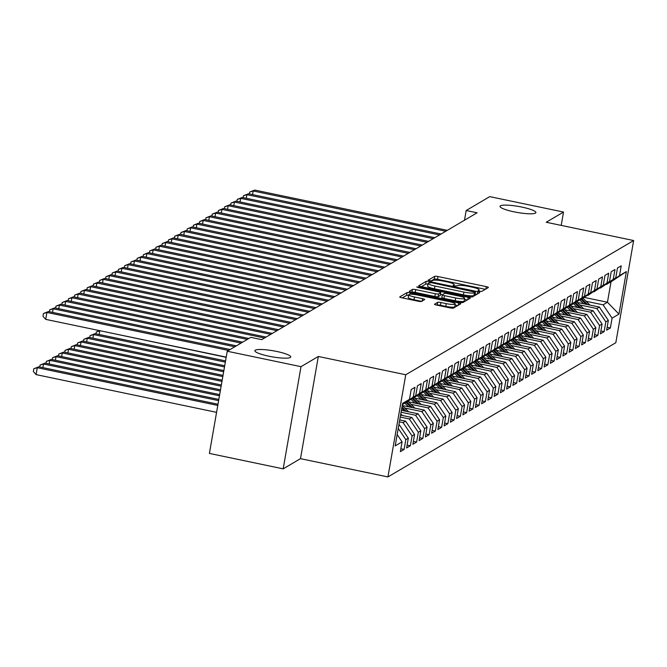 <?xml version="1.0" encoding="UTF-8"?>
<svg xmlns="http://www.w3.org/2000/svg" width="667" height="667" viewBox="0 0 667 667"><rect width="100%" height="100%" fill="white"/><g stroke="black" fill="none" stroke-linecap="round" stroke-linejoin="round"><path stroke-width="1" d="M479.506 291.254L481.816 291.396L488.336 287.56A2.793 0.467 9.9 0 0 488.402 287.477A2.793 0.467 9.9 0 0 486.268 286.635L437.986 276.538A2.793 0.467 9.9 0 0 434.692 276.338L428.122 280.24L431.924 280.965L432.775 280.465A8.929 1.509 9.9 0 1 443.322 281.107L447.34 281.949A8.929 1.509 9.9 0 1 454.177 284.642A8.929 1.509 9.9 0 1 453.96 284.901L453.068 285.451L454.561 286.043L457.712 285.684A8.929 1.509 9.9 0 1 468.259 286.326L472.286 287.169A8.929 1.509 9.9 0 1 479.123 289.853A8.929 1.509 9.9 0 1 478.906 290.112L478.014 290.67L479.506 291.254M276.813 351.476A18.201 3.068 9.9 0 0 254.877 350.7A18.201 3.068 9.9 0 0 268.809 356.186A18.201 3.068 9.9 0 0 290.745 356.962A18.201 3.068 9.9 0 0 276.813 351.476M521.953 207.103A18.201 3.068 9.9 0 0 500.017 206.328A18.201 3.068 9.9 0 0 513.949 211.814A18.201 3.068 9.9 0 0 535.884 212.59A18.201 3.068 9.9 0 0 521.953 207.103M434.551 304.144A2.793 0.467 9.9 0 0 434.475 304.227A2.793 0.467 9.9 0 0 436.618 305.069L450.158 307.904A2.793 0.467 9.9 0 0 453.452 308.096L460.697 303.835A2.793 0.467 9.9 0 0 460.764 303.752A2.793 0.467 9.9 0 0 458.629 302.91L410.347 292.821A2.793 0.467 9.9 0 0 407.053 292.621L399.816 296.882A2.793 0.467 9.9 0 0 399.741 296.965A2.793 0.467 9.9 0 0 401.884 297.807L418.242 301.226A2.793 0.467 9.9 0 0 421.536 301.426L424.637 299.6A2.793 0.467 9.9 0 0 424.704 299.516A2.793 0.467 9.9 0 0 422.57 298.683L414.457 296.982A7.47 1.259 9.9 0 1 408.738 294.731A7.47 1.259 9.9 0 1 417.734 295.047L449.516 301.692A7.47 1.259 9.9 0 1 455.236 303.944A7.47 1.259 9.9 0 1 446.24 303.627L440.937 302.518A2.793 0.467 9.9 0 0 437.644 302.318L434.517 304.327M301.009 366.667L283.175 468.851L300.492 458.654L318.326 356.47L301.009 366.667L227.239 351.234L250.8 337.36L261.731 339.645L477.113 212.79L466.183 210.505L464.49 220.227M318.326 356.47L405.761 374.754L633.65 240.537L615.816 342.721L387.927 476.938L405.761 374.754M561.197 225.388L563.523 212.056L546.215 222.253L633.65 240.537M563.523 212.056L489.745 196.632L466.183 210.505M469.243 296.665A2.793 0.467 9.9 0 0 472.536 296.865L479.773 292.596A2.793 0.467 9.9 0 0 479.84 292.521A2.793 0.467 9.9 0 0 477.705 291.679L429.431 281.582A2.793 0.467 9.9 0 0 426.13 281.382L418.893 285.643A2.793 0.467 9.9 0 0 418.826 285.726A2.793 0.467 9.9 0 0 420.96 286.568L469.243 296.665M470.235 298.216L462.998 302.485A2.793 0.467 9.9 0 1 459.696 302.284L411.422 292.188A2.793 0.467 9.9 0 1 409.288 291.346A2.793 0.467 9.9 0 1 409.355 291.262L412.448 289.436A2.793 0.467 9.9 0 1 415.749 289.636L435.326 293.73A2.793 0.467 9.9 0 0 438.619 293.93L440.679 292.721A2.793 0.467 9.9 0 0 440.745 292.638A2.793 0.467 9.9 0 0 438.611 291.796L418.226 287.535L416.733 286.952L419.084 287.035L468.167 297.299A2.793 0.467 9.9 0 1 470.302 298.132A2.793 0.467 9.9 0 1 470.235 298.216M584.442 297.44L607.454 302.251L611.022 281.816L626.38 271.577L619.51 275.629L621.219 265.825L617.467 268.034L615.758 277.839L613.256 279.306L614.966 269.51L611.214 271.711L609.505 281.516L607.003 282.991L608.721 273.187L604.969 275.396L603.251 285.201L600.759 286.677L602.468 276.872L598.716 279.073L597.007 288.878L594.505 290.353L596.215 280.549L592.463 282.758L590.754 292.563L588.252 294.039L589.97 284.234L586.218 286.443L584.509 296.24L582.008 297.715L583.717 287.911L579.965 290.12L578.256 299.925L575.754 301.401L577.464 291.596L573.712 293.805L572.003 303.602L569.501 305.077L571.219 295.273L567.467 297.482L565.758 307.287L563.256 308.763L564.966 298.958L561.214 301.167L559.505 310.964L557.003 312.439L558.713 302.635L554.961 304.844L553.251 314.649L550.75 316.125L552.468 306.32L548.716 308.529L547.007 318.326L544.505 319.801L546.215 309.997L542.463 312.206L540.754 322.011L538.252 323.487L539.962 313.682L536.21 315.891L534.5 325.688L531.999 327.163L533.717 317.359L529.965 319.568L528.256 329.373L525.754 330.849L527.464 321.044L523.712 323.253L522.003 333.05L519.501 334.526L521.21 324.721L517.459 326.93L515.749 336.735L513.248 338.211L514.966 328.406L511.214 330.615L509.505 340.42L507.003 341.888L508.713 332.083L504.961 334.292L503.252 344.097L500.75 345.573L502.459 335.768L498.708 337.977L496.998 347.782L494.497 349.25L496.215 339.445L492.463 341.654L490.754 351.459L488.252 352.935L489.962 343.13L486.21 345.339L484.5 355.144L481.999 356.612L483.708 346.807L479.957 349.016L478.247 358.821L475.746 360.297L477.464 350.492L473.712 352.701L472.003 362.506L469.501 363.974L471.21 354.169L467.459 356.378L465.749 366.183L463.248 367.659L464.957 357.854L461.205 360.063L459.496 369.868L456.995 371.336L458.713 361.531L454.961 363.74L453.252 373.545L450.75 375.021L452.459 365.216L448.708 367.425L446.998 377.23L444.497 378.698L446.206 368.893L442.463 371.102L440.745 380.907L438.244 382.383L439.962 372.578L436.21 374.787L434.5 384.592L431.999 386.06L433.708 376.255L429.957 378.464L428.247 388.269L425.746 389.745L427.455 379.94L423.712 382.149L421.994 391.954L419.493 393.422L421.21 383.617L417.459 385.826L415.749 395.631L413.248 397.107L414.957 387.302L411.205 389.511L409.496 399.316L402.493 404.085M626.38 271.577L618.959 314.115L612.081 318.159L603.085 304.827L586.085 301.276M607.128 327.289L610.372 327.964L612.081 318.159M610.372 327.964L606.62 330.173L608.337 320.368L605.836 321.844L596.832 308.513L579.84 304.952M600.875 330.965L604.119 331.649L605.836 321.844M604.119 331.649L600.375 333.859L602.084 324.054L599.583 325.521L590.578 312.189L573.587 308.638M594.622 334.651L597.874 335.326L599.583 325.521M597.874 335.326L594.122 337.535L595.831 327.73L593.33 329.206L584.334 315.875L567.334 312.314M588.377 338.327L591.621 339.011L593.33 329.206M591.621 339.011L587.869 341.221L589.586 331.416L587.085 332.883L578.081 319.551L561.089 316M582.124 342.013L585.368 342.688L587.085 332.883M585.368 342.688L581.624 344.897L583.333 335.092L580.832 336.568L571.827 323.237L554.836 319.676M575.871 345.689L579.123 346.373L580.832 336.568M579.123 346.373L575.371 348.583L577.08 338.778L574.579 340.245L565.583 326.913L548.582 323.362M569.626 349.375L572.87 350.05L574.579 340.245M572.87 350.05L569.118 352.259L570.835 342.454L568.334 343.93L559.33 330.599L542.338 327.038M563.373 353.051L566.616 353.735L568.334 343.93M566.616 353.735L562.873 355.945L564.582 346.14L562.081 347.607L553.076 334.275L536.085 330.724M557.12 356.737L560.372 357.412L562.081 347.607M560.372 357.412L556.62 359.621L558.329 349.816L555.828 351.292L546.832 337.961L529.831 334.4M550.875 360.413L554.119 361.097L555.828 351.292M554.119 361.097L550.367 363.307L552.084 353.502L549.583 354.969L540.578 341.637L523.587 338.086M544.622 364.099L547.865 364.774L549.583 354.969M547.865 364.774L544.122 366.983L545.831 357.178L543.33 358.654L534.325 345.323L517.334 341.762M538.369 367.775L541.621 368.459L543.33 358.654M541.621 368.459L537.869 370.669L539.578 360.864L537.077 362.331L528.081 348.999L511.08 345.448M532.124 371.461L535.368 372.136L537.077 362.331M535.368 372.136L531.616 374.345L533.333 364.541L530.832 366.016L521.827 352.685L504.836 349.124M525.871 375.137L529.114 375.821L530.832 366.016M529.114 375.821L525.371 378.031L527.08 368.226L524.579 369.693L515.574 356.361L498.582 352.81M519.618 378.823L522.87 379.498L524.579 369.693M522.87 379.498L519.118 381.707L520.827 371.903L518.326 373.378L509.33 360.047L492.329 356.486M513.373 382.499L516.617 383.183L518.326 373.378M516.617 383.183L512.865 385.393L514.582 375.588L512.081 377.055L503.076 363.723L486.085 360.172M507.12 386.185L510.363 386.86L512.081 377.055M510.363 386.86L506.62 389.069L508.329 379.265L505.828 380.74L496.823 367.409L479.831 363.849M500.867 389.862L504.119 390.545L505.828 380.74M504.119 390.545L500.367 392.755L502.076 382.95L499.575 384.417L490.578 371.085L473.578 367.534M494.622 393.547L497.865 394.222L499.575 384.417M497.865 394.222L494.114 396.431L495.831 386.627L493.33 388.102L484.325 374.771L467.334 371.211M488.369 397.224L491.621 397.907L493.33 388.102M491.621 397.907L487.869 400.117L489.578 390.312L487.077 391.779L478.072 378.447L461.08 374.896M482.116 400.909L485.368 401.584L487.077 391.779M485.368 401.584L481.616 403.793L483.325 393.989L480.824 395.464L471.827 382.133L454.827 378.573M475.871 404.586L479.114 405.269L480.824 395.464M479.114 405.269L475.363 407.479L477.08 397.674L474.579 399.141L465.574 385.809L448.583 382.258M469.618 408.271L472.87 408.946L474.579 399.141M472.87 408.946L469.118 411.155L470.827 401.351L468.326 402.826L459.321 389.495L442.329 385.935M463.373 411.948L466.617 412.631L468.326 402.826M466.617 412.631L462.865 414.841L464.574 405.036L462.073 406.503L453.076 393.171L436.076 389.62M457.12 415.633L460.363 416.308L462.073 406.503M460.363 416.308L456.612 418.517L458.329 408.713L455.828 410.188L446.823 396.857L429.831 393.297M450.867 419.31L454.119 419.993L455.828 410.188M454.119 419.993L450.367 422.203L452.076 412.398L449.575 413.865L440.57 400.534L423.578 396.982M444.622 422.995L447.865 423.67L449.575 413.865M447.865 423.67L444.114 425.88L445.823 416.075L443.322 417.55L434.325 404.219L417.325 400.667M438.369 426.672L441.612 427.355L443.322 417.55M441.612 427.355L437.86 429.565L439.578 419.76L437.077 421.227L428.072 407.896L411.08 404.344M432.116 430.357L435.368 431.032L437.077 421.227M435.368 431.032L431.616 433.242L433.325 423.437L430.824 424.912L421.819 411.581L404.827 408.029M425.871 434.034L429.114 434.717L430.824 424.912M429.114 434.717L425.363 436.927L427.072 427.122L424.571 428.589L415.574 415.258L401.075 412.231M419.618 437.719L422.861 438.394L424.571 428.589M422.861 438.394L419.109 440.604L420.827 430.799L418.326 432.274L409.321 418.943L400.233 417.042M413.365 441.396L416.617 442.079L418.326 432.274M416.617 442.079L412.865 444.289L414.574 434.484L412.073 435.951L403.068 422.62L399.391 421.852M407.12 445.081L410.363 445.756L412.073 435.951M410.363 445.756L406.612 447.966L408.321 438.161L405.819 439.636L398.249 428.414M400.867 448.758L404.11 449.441L405.819 439.636M404.11 449.441L400.358 451.651L402.076 441.846L395.197 445.889L402.618 403.36L409.496 399.316M415.749 395.631L402.393 404.686M413.248 397.107L402.426 404.477M402.076 441.846L397.173 434.584M406.253 402.101L421.994 391.954M419.493 393.422L406.637 402.184M398.824 425.121L399.325 424.829L398.891 424.737M408.321 438.161L399.325 424.829M412.498 398.424L428.247 388.269M425.746 389.745L412.89 398.507M403.068 422.62L405.569 421.152L399.733 419.927M414.574 434.484L405.569 421.152M418.751 394.739L434.5 384.592M431.999 386.06L419.143 394.822M409.321 418.943L411.822 417.467L400.567 415.116M420.827 430.799L411.822 417.467M425.004 391.062L440.745 380.907M438.244 382.383L425.388 391.145M415.574 415.258L418.076 413.79L401.409 410.305M427.072 427.122L418.076 413.79M431.249 387.377L446.998 377.23M444.497 378.698L431.641 387.46M421.819 411.581L424.32 410.105L402.259 405.494L408.221 411.372A7.537 7.287 -120.5 0 1 408.638 411.814M433.325 423.437L424.32 410.105M437.502 383.7L453.252 373.545M450.75 375.021L437.894 383.783M428.072 407.896L430.574 406.428L408.512 401.809M439.578 419.76L430.574 406.428M443.755 380.015L459.496 369.868M456.995 371.336L444.139 380.098M434.325 404.219L436.827 402.743L414.757 398.132M445.823 416.075L436.827 402.743M450 376.338L465.749 366.183M463.248 367.659L450.392 376.421M440.57 400.534L443.071 399.066L421.01 394.447M452.076 412.398L443.071 399.066M456.253 372.653L472.003 362.506M469.501 363.974L456.645 372.736M446.823 396.857L449.325 395.381L427.264 390.77M458.329 408.713L449.325 395.381M462.506 368.976L478.247 358.821M475.746 360.297L462.89 369.059M453.076 393.171L455.578 391.704L433.508 387.085M464.574 405.036L455.578 391.704M468.751 365.291L484.5 355.144M481.999 356.612L469.143 365.374M459.321 389.495L461.822 388.019L439.761 383.408M470.827 401.351L461.822 388.019M475.004 361.614L490.754 351.459M488.252 352.935L475.396 361.689M465.574 385.809L468.076 384.342L446.015 379.723M477.08 397.674L468.076 384.342M481.249 357.929L496.998 347.782M494.497 349.25L481.641 358.012M471.827 382.133L474.329 380.657L452.259 376.046M483.325 393.989L474.329 380.657M487.502 354.252L503.252 344.097M500.75 345.573L487.894 354.327M478.072 378.447L480.573 376.98L458.512 372.361M489.578 390.312L480.573 376.98M493.755 350.567L509.505 340.42M507.003 341.888L494.147 350.65M484.325 374.771L486.827 373.295L464.766 368.684M495.831 386.627L486.827 373.295M500 346.89L515.749 336.735M513.248 338.211L500.392 346.965M490.578 371.085L493.08 369.618L471.01 364.999M502.076 382.95L493.08 369.618M506.253 343.205L522.003 333.05M519.501 334.526L506.645 343.288M496.823 367.409L499.325 365.933L477.264 361.322M508.329 379.265L499.325 365.933M512.506 339.528L528.256 329.373M525.754 330.849L512.898 339.603M503.076 363.723L505.578 362.256L483.517 357.637M514.582 375.588L505.578 362.256M518.751 335.843L534.5 325.688M531.999 327.163L519.143 335.926M509.33 360.047L511.831 358.571L489.761 353.96M520.827 371.903L511.831 358.571M525.004 332.166L540.754 322.011M538.252 323.487L525.396 332.241M515.574 356.361L518.076 354.894L496.015 350.275M527.08 368.226L518.076 354.894M531.257 328.481L547.007 318.326M544.505 319.801L531.649 328.564M521.827 352.685L524.329 351.209L502.268 346.598M533.333 364.541L524.329 351.209M537.502 324.804L553.251 314.649M550.75 316.125L537.894 324.879M528.081 348.999L530.582 347.532L508.512 342.913M539.578 360.864L530.582 347.532M543.755 321.119L559.505 310.964M557.003 312.439L544.147 321.202M534.325 345.323L536.827 343.847L514.766 339.236M545.831 357.178L536.827 343.847M550.008 317.442L565.758 307.287M563.256 308.763L550.392 317.517M540.578 341.637L543.08 340.17L521.019 335.551M552.084 353.502L543.08 340.17M556.253 313.757L572.003 303.602M569.501 305.077L556.645 313.84M546.832 337.961L549.333 336.485L527.264 331.874M558.329 349.816L549.333 336.485M562.506 310.08L578.256 299.925M575.754 301.401L562.898 310.155M553.076 334.275L555.578 332.808L533.517 328.189M564.582 346.14L555.578 332.808M568.759 306.395L584.509 296.24M582.008 297.715L569.143 306.478M559.33 330.599L561.831 329.123L539.77 324.512M570.835 342.454L561.831 329.123M575.004 302.718L590.754 292.563M588.252 294.039L575.396 302.793M565.583 326.913L568.084 325.446L546.015 320.827M577.08 338.778L568.084 325.446M581.257 299.033L597.007 288.878M594.505 290.353L581.649 299.116M571.827 323.237L574.329 321.761L552.268 317.15M583.333 335.092L574.329 321.761M587.51 295.356L603.251 285.201M600.759 286.677L587.894 295.431M578.081 319.551L580.582 318.076L558.521 313.465M589.586 331.416L580.582 318.076M593.755 291.671L609.505 281.516M607.003 282.991L594.147 291.754M584.334 315.875L586.835 314.399L564.766 309.788M595.831 327.73L586.835 314.399M600.008 287.994L615.758 277.839M613.256 279.306L600.4 288.069M590.578 312.189L593.08 310.714L571.019 306.103M602.084 324.054L593.08 310.714M606.261 284.309L611.022 281.816M619.51 275.629L606.645 284.392M596.832 308.513L599.333 307.037L577.272 302.426M608.337 320.368L599.333 307.037M227.239 351.234L209.405 453.418L283.175 468.851M300.492 458.654L387.927 476.938M603.085 304.827L607.454 302.251L618.959 314.115M485.359 289.311L437.502 279.306A2.793 0.467 9.9 0 0 434.209 279.106L430.957 281.024M427.964 284.167A2.793 0.467 9.9 0 0 425.654 284.142L421.386 286.66M476.805 294.347L475.071 293.989M475.346 292.213L431.524 282.708L428.322 283.091A8.929 1.509 9.9 0 0 428.106 283.35A8.929 1.509 9.9 0 0 434.942 286.043L463.907 292.096A8.929 1.509 9.9 0 0 474.454 292.738L475.346 292.213L474.887 294.847M428.106 283.35L427.622 286.11A8.929 1.509 9.9 0 0 434.459 288.803L434.942 286.043M474.862 294.972L473.97 295.498A8.929 1.509 9.9 0 1 463.432 294.856L434.459 288.803M411.847 292.271L412.448 289.436M440.228 295.306A2.793 0.467 9.9 0 1 440.262 295.406A2.793 0.467 9.9 0 1 440.195 295.481L438.144 296.698A2.793 0.467 9.9 0 1 434.842 296.498L415.266 292.404A2.793 0.467 9.9 0 0 411.973 292.204M440.445 294.364L442.329 294.756M464.449 299.383L467.259 299.967M455.644 297.982A7.47 1.259 9.9 0 0 464.641 298.299A7.47 1.259 9.9 0 0 458.929 296.048L447.732 293.705A2.793 0.467 9.9 0 0 444.43 293.505L442.379 294.714A2.793 0.467 9.9 0 0 442.313 294.797A2.793 0.467 9.9 0 0 444.447 295.639L455.644 297.982L455.161 300.742A7.47 1.259 9.9 0 0 464.157 301.059L464.641 298.299M442.346 294.897L441.896 297.482A2.793 0.467 9.9 0 0 441.829 297.557A2.793 0.467 9.9 0 0 443.964 298.399L444.447 295.639M455.161 300.742L443.964 298.399M455.236 303.944L454.752 306.703A7.47 1.259 9.9 0 1 445.756 306.386L440.462 305.286A2.793 0.467 9.9 0 0 437.16 305.086L437.035 305.152M408.738 294.731L408.254 297.49A7.47 1.259 9.9 0 0 413.974 299.741L414.457 296.982M421.661 301.351L413.974 299.741M408.629 295.373A2.793 0.467 9.9 0 0 406.57 295.381L402.301 297.891M457.72 305.586L455.044 305.027M589.895 305.061A7.537 7.287 -120.5 0 0 589.478 304.619L583.058 298.282M583.6 303.743L579.815 300.017M587.527 304.569L581.866 298.983M580.94 299.25L586.01 304.252M445.764 231.257L253.177 190.987L254.736 190.062L447.332 230.34M249.4 193.939L249.733 192.038L253.177 190.987L252.551 194.597M249.733 192.038L254.736 190.062M583.642 308.746A7.537 7.287 -120.5 0 0 583.233 308.304L576.805 301.968M577.355 307.429L573.57 303.693M581.282 308.246L575.621 302.668M574.687 302.935L579.756 307.929M577.397 312.423A7.537 7.287 -120.5 0 0 576.98 311.981L570.552 305.644M571.102 311.114L567.317 307.379M575.029 311.931L569.368 306.345M568.442 306.612L573.512 311.614M439.511 234.934L246.923 194.664L248.491 193.747L441.079 234.017M243.147 197.615L243.48 195.714L246.923 194.664L246.298 198.274M243.48 195.714L248.491 193.747M433.267 238.619L240.679 198.349L242.238 197.424L434.826 237.702M236.902 201.301L237.235 199.4L240.679 198.349L240.045 201.959M237.235 199.4L242.238 197.424M571.144 316.108A7.537 7.287 -120.5 0 0 570.727 315.666L564.307 309.33M564.849 314.791L561.064 311.055M568.776 315.616L563.115 310.03M562.189 310.297L567.258 315.291M564.891 319.785A7.537 7.287 -120.5 0 0 564.482 319.343L558.054 313.006M558.604 318.476L554.819 314.741M562.531 319.293L556.87 313.707M555.936 313.974L561.005 318.976M427.013 242.296L234.425 202.026L235.993 201.109L428.581 241.379M230.649 204.977L230.982 203.085L234.425 202.026L233.8 205.636M230.982 203.085L235.993 201.109M420.76 245.981L228.172 205.711L229.74 204.786L422.328 245.064M224.395 208.663L224.729 206.762L228.172 205.711L227.547 209.321M224.729 206.762L229.74 204.786M558.646 323.47A7.537 7.287 -120.5 0 0 558.229 323.028L551.801 316.692M552.351 322.153L548.566 318.417M556.278 322.978L550.617 317.392M549.691 317.659L554.761 322.653M414.515 249.658L221.928 209.388L223.487 208.471L416.075 248.741M218.151 212.339L218.484 210.447L221.928 209.388L221.294 212.998M218.484 210.447L223.487 208.471M552.393 327.147A7.537 7.287 -120.5 0 0 551.976 326.705L545.556 320.368M546.098 325.838L542.313 322.103M550.025 326.655L544.364 321.069M543.438 321.336L548.507 326.338M408.262 253.343L215.674 213.073L217.242 212.148L409.83 252.426M211.898 216.025L212.231 214.124L215.674 213.073L215.049 216.683M212.231 214.124L217.242 212.148M546.14 330.832A7.537 7.287 -120.5 0 0 545.731 330.39L539.303 324.054M539.853 329.515L536.068 325.779M543.78 330.34L538.119 324.754M537.185 325.021L542.254 330.015M402.009 257.02L209.421 216.75L210.989 215.833L403.577 256.103M205.653 219.701L205.978 217.809L209.421 216.75L208.796 220.36M205.978 217.809L210.989 215.833M539.895 334.509A7.537 7.287 -120.5 0 0 539.478 334.067L533.05 327.73M533.6 333.2L529.815 329.465M537.527 334.017L531.866 328.431M530.94 328.698L536.01 333.7M395.764 260.705L203.177 220.435L204.736 219.51L397.324 259.788M199.4 223.387L199.733 221.486L203.177 220.435L202.543 224.045M199.733 221.486L204.736 219.51M533.642 338.194A7.537 7.287 -120.5 0 0 533.225 337.752L526.805 331.416M527.347 336.877L523.562 333.141M531.274 337.702L525.613 332.116M524.687 332.383L529.756 337.377M389.511 264.382L196.923 224.112L198.491 223.195L391.079 263.465M193.147 227.063L193.48 225.171L196.923 224.112L196.298 227.722M193.48 225.171L198.491 223.195M527.389 341.871A7.537 7.287 -120.5 0 0 526.98 341.429L520.552 335.092M521.102 340.562L517.317 336.827M525.029 341.379L519.368 335.793M518.434 336.06L523.503 341.062M383.258 268.067L190.67 227.797L192.238 226.872L384.826 267.15M186.902 230.749L187.227 228.848L190.67 227.797L190.045 231.407M187.227 228.848L192.238 226.872M521.144 345.556A7.537 7.287 -120.5 0 0 520.727 345.114L514.307 338.778M514.849 344.239L511.064 340.503M518.776 345.064L513.115 339.478M512.189 339.745L517.259 344.739M377.013 271.752L184.425 231.474L185.985 230.557L378.573 270.827M180.649 234.425L180.982 232.533L184.425 231.474L183.792 235.084M180.982 232.533L185.985 230.557M514.891 349.233A7.537 7.287 -120.5 0 0 514.474 348.791L508.054 342.454M508.596 347.924L504.811 344.189M512.523 348.741L506.862 343.155M505.936 343.422L511.005 348.424M370.76 275.429L178.172 235.159L179.74 234.234L372.328 274.512M174.395 238.111L174.729 236.21L178.172 235.159L177.547 238.769M174.729 236.21L179.74 234.234M508.638 352.918A7.537 7.287 -120.5 0 0 508.229 352.476L501.801 346.14M502.351 351.601L498.566 347.866M506.278 352.426L500.617 346.84M499.683 347.107L504.752 352.101M364.507 279.114L171.919 238.836L173.487 237.919L366.075 278.189M168.151 241.787L168.476 239.895L171.919 238.836L171.294 242.446M168.476 239.895L173.487 237.919M502.393 356.595A7.537 7.287 -120.5 0 0 501.976 356.153L495.556 349.816M496.098 355.286L492.313 351.551M500.025 356.103L494.364 350.517M493.438 350.784L498.507 355.786M358.262 282.791L165.674 242.521L167.234 241.596L359.821 281.874M161.898 245.473L162.231 243.572L165.674 242.521L165.041 246.131M162.231 243.572L167.234 241.596M496.14 360.28A7.537 7.287 -120.5 0 0 495.723 359.838L489.303 353.502M489.845 358.963L486.06 355.228M493.772 359.788L488.111 354.202M487.185 354.469L492.254 359.463M352.009 286.477L159.421 246.198L160.989 245.281L353.577 285.551M155.644 249.15L155.978 247.257L159.421 246.198L158.796 249.808M155.978 247.257L160.989 245.281M489.886 363.957A7.537 7.287 -120.5 0 0 489.478 363.515L483.05 357.178M483.6 362.648L479.815 358.913M487.527 363.465L481.866 357.879M480.932 358.146L486.001 363.148M345.764 290.153L153.168 249.883L154.736 248.958L347.324 289.236M149.4 252.835L149.725 250.934L153.168 249.883L152.543 253.493M149.725 250.934L154.736 248.958M483.642 367.642A7.537 7.287 -120.5 0 0 483.225 367.2L476.805 360.864M477.347 366.325L473.562 362.59M481.274 367.15L475.613 361.564M474.687 361.831L479.756 366.825M339.511 293.839L146.923 253.56L148.483 252.643L341.07 292.913M143.147 256.512L143.48 254.619L146.923 253.56L146.29 257.17M143.48 254.619L148.483 252.643M477.389 371.319A7.537 7.287 -120.5 0 0 476.972 370.877L470.552 364.541M471.094 370.01L467.317 366.275M475.021 370.827L469.36 365.241M468.434 365.508L473.503 370.51M333.258 297.515L140.67 257.245L142.238 256.328L334.826 296.598M136.893 260.197L137.227 258.296L140.67 257.245L140.045 260.855M137.227 258.296L142.238 256.328M471.135 375.004A7.537 7.287 -120.5 0 0 470.727 374.562L464.299 368.226M464.849 373.687L461.064 369.952M468.776 374.512L463.115 368.926M462.181 369.193L467.25 374.187M327.013 301.201L134.426 260.922L135.985 260.005L328.573 300.275M130.649 263.874L130.974 261.981L134.426 260.922L133.792 264.532M130.974 261.981L135.985 260.005M464.891 378.681A7.537 7.287 -120.5 0 0 464.474 378.239L458.054 371.903M458.596 377.372L454.811 373.637M462.523 378.189L456.862 372.603M455.936 372.87L461.005 377.872M320.76 304.877L128.172 264.607L129.731 263.69L322.319 303.96M124.395 267.559L124.729 265.658L128.172 264.607L127.539 268.217M124.729 265.658L129.731 263.69M458.638 382.366A7.537 7.287 -120.5 0 0 458.221 381.924L451.801 375.588M452.343 381.049L448.566 377.314M456.27 381.874L450.609 376.288M449.683 376.555L454.752 381.557M314.507 308.563L121.919 268.284L123.487 267.367L316.075 307.637M118.142 271.236L118.476 269.343L121.919 268.284L121.294 271.894M118.476 269.343L123.487 267.367M452.384 386.043A7.537 7.287 -120.5 0 0 451.976 385.601L445.548 379.273M446.098 384.734L442.313 380.999M450.025 385.551L444.364 379.965M443.43 380.232L448.499 385.234M308.262 312.239L115.674 271.969L117.234 271.052L309.822 311.322M111.898 274.921L112.223 273.02L115.674 271.969L115.041 275.579M112.223 273.02L117.234 271.052M446.14 389.728A7.537 7.287 -120.5 0 0 445.723 389.286L439.303 382.95M439.845 388.411L436.06 384.676M443.772 389.236L438.111 383.65M437.185 383.917L442.254 388.919M100.05 330.724L226.171 357.312M96.006 333.833L96.331 331.941L99.55 330.624M96.331 331.941L99.783 330.882L99.15 334.492M302.009 315.925L109.421 275.646L110.98 274.729L303.568 314.999M105.644 278.598L105.978 276.705L109.421 275.646L108.788 279.256M105.978 276.705L110.98 274.729M439.887 393.405A7.537 7.287 -120.5 0 0 439.47 392.963L433.05 386.635M433.592 392.096L429.815 388.361M437.519 392.913L431.857 387.327M430.932 387.594L436.001 392.596M225.546 360.922L95.089 333.642L93.53 334.567L225.338 362.131M89.753 337.519L90.087 335.618L95.089 333.642M90.087 335.618L93.53 334.567L92.896 338.177M295.756 319.601L103.168 279.331L104.736 278.414L297.324 318.684M99.391 282.283L99.725 280.382L103.168 279.331L102.543 282.941M99.725 280.382L104.736 278.414M433.633 397.09A7.537 7.287 -120.5 0 0 433.225 396.648L426.797 390.312M427.347 395.773L423.562 392.038M431.274 396.598L425.613 391.012M424.679 391.279L429.748 396.281M224.704 365.733L88.844 337.327L87.277 338.244L224.496 366.942M83.5 341.196L83.834 339.303L88.844 337.327M83.834 339.303L87.277 338.244L86.652 341.854M289.511 323.287L96.923 283.008L98.483 282.091L291.07 322.361M93.147 285.96L93.472 284.067L96.923 283.008L96.29 286.618M93.472 284.067L98.483 282.091M427.389 400.767A7.537 7.287 -120.5 0 0 426.972 400.325L420.552 393.997M421.094 399.458L417.309 395.723M425.021 400.275L419.36 394.689M418.434 394.956L423.503 399.958M223.862 370.552L82.591 341.004L81.032 341.929L223.653 371.752M77.255 344.881L77.58 342.98L82.591 341.004M77.58 342.98L81.032 341.929L80.399 345.539M283.258 326.963L90.67 286.693L92.229 285.776L284.817 326.046M86.893 289.645L87.227 287.744L90.67 286.693L90.037 290.303M87.227 287.744L92.229 285.776M421.135 404.452A7.537 7.287 -120.5 0 0 420.719 404.01L414.299 397.674M414.841 403.135L411.064 399.4M418.768 403.96L413.106 398.374M412.181 398.641L417.25 403.643M223.028 375.363L76.338 344.689L74.779 345.606L222.811 376.563M71.002 348.558L71.336 346.665L76.338 344.689M71.336 346.665L74.779 345.606L74.145 349.216M277.005 330.649L84.417 290.37L85.985 289.453L278.573 329.723M80.64 293.322L80.974 291.429L84.417 290.37L83.792 293.98M80.974 291.429L85.985 289.453M414.882 408.129A7.537 7.287 -120.5 0 0 414.474 407.687L408.046 401.359M408.596 406.82L404.811 403.085M412.523 407.637L406.862 402.051M405.928 402.318L410.997 407.32M222.186 380.173L70.093 348.366L68.526 349.291L221.978 381.374M64.749 352.243L65.083 350.342L70.093 348.366M65.083 350.342L68.526 349.291L67.901 352.901M270.76 334.325L78.172 294.055L79.732 293.138L272.319 333.408M74.396 297.007L74.721 295.106L78.172 294.055L77.539 297.665M74.721 295.106L79.732 293.138M402.343 410.497L401.517 409.68M406.27 411.322L401.976 407.078M401.792 408.087L404.752 411.005M221.344 384.984L63.84 352.051L62.281 352.968L221.136 386.193M58.504 355.92L58.829 354.027L63.84 352.051M58.829 354.027L62.281 352.968L61.647 356.578M264.507 338.011L71.919 297.732L73.478 296.815L266.066 337.085M68.142 300.684L68.476 298.791L71.919 297.732L71.286 301.342M68.476 298.791L73.478 296.815M402.384 415.491A7.537 7.287 -120.5 0 0 401.968 415.049L400.784 413.882M220.502 389.795L57.587 355.736L56.028 356.653L220.293 391.004M52.251 359.605L52.585 357.704L57.587 355.736M52.585 357.704L56.028 356.653L55.394 360.263M247.324 339.403L65.666 301.417L67.234 300.5L248.891 338.486M61.889 304.369L62.223 302.468L65.666 301.417L65.041 305.027M62.223 302.468L67.234 300.5M219.668 394.614L51.342 359.413L49.775 360.33L219.451 395.814M45.998 363.282L46.331 361.389L51.342 359.413M46.331 361.389L49.775 360.33L49.15 363.94M241.079 343.088L59.421 305.094L60.98 304.177L242.638 342.163M55.644 308.046L55.97 306.153L59.421 305.094L58.788 308.704M55.97 306.153L60.98 304.177M218.826 399.425L45.089 363.098L43.53 364.015L218.618 400.625M39.753 366.967L40.078 365.066L45.089 363.098M40.078 365.066L43.53 364.015L42.896 367.625M234.826 346.765L53.168 308.779L54.727 307.862L236.385 345.848M49.391 311.731L49.725 309.83L53.168 308.779L52.535 312.389M49.725 309.83L54.727 307.862M217.984 404.235L38.836 366.775L37.277 367.692L36.068 374.604L216.567 412.339M36.068 374.604L33.35 371.511L33.834 368.751L37.277 367.692L217.775 405.436M33.834 368.751L38.836 366.775M228.573 350.45L46.915 312.456L48.483 311.539L230.14 349.525M226.213 357.112L45.715 319.368L46.915 312.456L43.472 313.515L48.483 311.539M45.715 319.368L42.988 316.275L43.472 313.515M478.739 291.062L478.906 290.112M453.793 285.851L453.96 284.901M434.209 279.106L434.692 276.338M437.502 279.306L437.986 276.538M485.851 289.019L486.268 286.635M425.654 284.142L426.13 281.382M429.265 282.541L429.431 281.582M477.289 294.064L477.705 291.679M463.432 294.856L463.907 292.096M473.97 295.498L474.454 292.738M415.266 292.404L415.749 289.636M434.842 296.498L435.326 293.73M438.144 296.698L438.619 293.93M440.195 295.481L440.679 292.721M418.968 287.694L419.084 287.035M467.75 299.683L468.167 297.299M437.16 305.086L437.644 302.318M440.462 305.286L440.937 302.518M445.756 306.386L446.24 303.627M422.153 301.067L422.57 298.683M406.57 295.381L407.053 292.621M410.097 294.255L410.347 292.821M458.212 305.303L458.629 302.91M589.036 304.886L589.478 304.619M582.783 308.563L583.233 308.304M576.538 312.248L576.98 311.981M570.285 315.925L570.727 315.666M564.032 319.61L564.482 319.343M557.787 323.287L558.229 323.028M551.534 326.972L551.976 326.705M545.281 330.649L545.731 330.39M539.036 334.334L539.478 334.067M532.783 338.011L533.225 337.752M526.53 341.696L526.98 341.429M520.285 345.373L520.727 345.114M514.032 349.058L514.474 348.791M507.779 352.735L508.229 352.476M501.534 356.42L501.976 356.153M495.281 360.097L495.723 359.838M489.028 363.782L489.478 363.515M482.783 367.459L483.225 367.2M476.53 371.144L476.972 370.877M470.277 374.821L470.727 374.562M464.032 378.506L464.474 378.239M457.779 382.183L458.221 381.924M451.526 385.868L451.976 385.601M445.281 389.545L445.723 389.286M439.028 393.23L439.47 392.963M432.775 396.907L433.225 396.648M426.53 400.592L426.972 400.325M420.277 404.269L420.719 404.01M414.024 407.954L414.474 407.687M407.779 411.631L408.221 411.372M401.526 415.316L401.968 415.049M478.906 291.112L479.123 289.853M453.96 285.893L454.177 284.642M474.912 294.914L475.396 292.154M440.262 295.406L440.745 292.638M441.829 297.557L442.313 294.797"/></g></svg>
